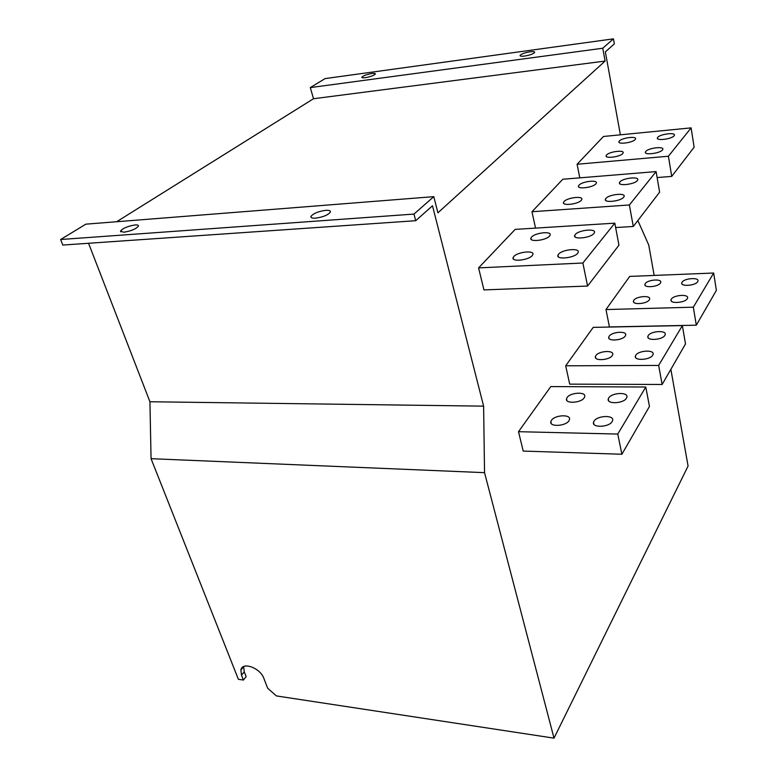 <?xml version="1.0" encoding="UTF-8"?>
<svg xmlns="http://www.w3.org/2000/svg" width="777" height="777" viewBox="0 0 777 777"><rect width="100%" height="100%" fill="white"/><g stroke="black" fill="none" stroke-linecap="round" stroke-linejoin="round"><path stroke-width="1.17" d="M549.553 236.053C546.037 240.53 528.923 242.346 530.934 238.063L531.546 237.111C535.149 232.673 552.088 230.866 550.116 235.169L549.553 236.053M532.235 255.584C528.496 260.314 511.062 262.102 513.141 257.575L513.811 256.517C517.637 251.826 534.897 250.058 532.847 254.603L532.235 255.584M635.168 139.53C632.633 142.813 617.327 144.736 618.958 141.589L619.308 141.045C621.921 137.782 637.091 135.858 635.499 139.025L635.168 139.53M622.746 153.535C620.075 156.983 604.487 158.896 606.177 155.594L606.565 155.002C609.304 151.573 624.747 149.67 623.096 152.982L622.746 153.535M584.226 397.766C581.157 403.078 564.898 403.943 566.53 398.756L567.045 397.61C570.201 392.356 586.305 391.491 584.702 396.707L584.226 397.766M568.968 420.726C565.724 426.311 549.174 427.127 550.844 421.658L551.408 420.396C554.749 414.86 571.134 414.054 569.492 419.551L568.968 420.726M660.45 283.051C658.197 287.024 643.55 288.16 644.939 284.275L645.25 283.615C647.571 279.671 662.091 278.545 660.732 282.44L660.45 283.051M649.3 299.835C646.93 303.992 632.041 305.089 633.469 301.029L633.799 300.31C636.237 296.183 651 295.085 649.611 299.164L649.3 299.835M595.862 183.848C592.89 187.655 576.719 189.539 578.535 185.888L578.991 185.179C582.041 181.391 598.057 179.516 596.28 183.187L595.862 183.848M581.293 200.272C578.146 204.293 561.674 206.148 563.548 202.302L564.053 201.525C567.278 197.543 583.585 195.687 581.75 199.543L581.293 200.272M625.281 335.985C622.659 340.559 607.245 341.569 608.75 337.101L609.149 336.247C611.839 331.711 627.117 330.701 625.64 335.188L625.281 335.985M612.315 355.497C609.557 360.285 593.871 361.256 595.415 356.565L595.852 355.623C598.678 350.874 614.228 349.903 612.713 354.613L612.315 355.497M697.697 281.672C695.59 285.761 680.283 286.83 681.788 282.809L682.041 282.255C684.216 278.185 699.397 277.117 697.921 281.157L697.697 281.672M687.305 298.669C685.081 302.962 669.492 303.982 671.056 299.767L671.328 299.164C673.62 294.901 689.073 293.881 687.548 298.115L687.305 298.669M626.476 398.154C623.572 403.681 606.448 404.39 608.274 398.96L608.692 397.999C611.693 392.531 628.661 391.812 626.864 397.27L626.476 398.154M612.179 421.542C609.1 427.36 591.637 428.001 593.521 422.27L593.987 421.202C597.163 415.433 614.461 414.792 612.606 420.561L612.179 421.542M674.077 135.8C671.697 139.17 655.671 141.103 657.429 137.82L657.721 137.364C660.168 134.013 676.058 132.1 674.339 135.383L674.077 135.8M662.47 149.942C659.964 153.487 643.628 155.39 645.454 151.952L645.765 151.447C648.348 147.931 664.539 146.027 662.752 149.485L662.47 149.942M593.929 233.45C590.578 238.092 572.532 239.84 574.747 235.353L575.242 234.547C578.68 229.943 596.542 228.205 594.376 232.711L593.929 233.45M577.651 253.273C574.096 258.187 555.662 259.906 557.964 255.147L558.517 254.244C562.169 249.378 580.409 247.678 578.146 252.457L577.651 253.273M637.334 180.565C634.527 184.499 617.54 186.354 619.512 182.546L619.881 181.944C622.765 178.04 639.597 176.194 637.674 180.021L637.334 180.565M623.688 197.193C620.716 201.34 603.389 203.166 605.438 199.145L605.846 198.485C608.896 194.367 626.058 192.55 624.057 196.591L623.688 197.193M664.879 335.343C662.412 340.073 646.241 340.986 647.901 336.334L648.222 335.615C650.767 330.924 666.802 330.011 665.17 334.683L664.879 335.343M652.767 355.157C650.164 360.13 633.682 360.984 635.401 356.089L635.751 355.303C638.432 350.369 654.768 349.514 653.088 354.429L652.767 355.157M524.601 56.061C529.924 55.138 533.284 53.934 534.673 52.447C534.848 51.612 533.323 51.389 530.108 51.777C524.805 52.7 521.464 53.904 520.075 55.39C519.9 56.216 521.406 56.439 524.601 56.061M365.316 77.681C370.571 76.729 373.912 75.495 375.34 74C375.446 73.359 374.281 73.193 371.843 73.504C366.608 74.456 363.277 75.68 361.859 77.176C361.742 77.807 362.898 77.972 365.316 77.681M315.608 218.152C323.106 217.084 328.03 215.064 330.38 212.092C330.701 210.722 329.127 210.149 325.67 210.344C318.201 211.412 313.296 213.442 310.955 216.414C310.645 217.754 312.199 218.337 315.608 218.152M123.766 232.236C131.187 231.031 136.082 228.982 138.452 226.068C138.578 225.175 137.48 224.806 135.14 224.951C127.749 226.156 122.863 228.215 120.503 231.119L123.766 232.236M518.502 431.691L523.222 451.078L621.882 454.244L649.465 406.429L645.784 387.014L550.806 386.577L518.502 431.691L617.773 434.061L621.882 454.244M478.574 267.89L483.935 289.899L587.577 286.053L618.958 245.163L614.801 223.164L515.18 229.38L478.574 267.89L582.876 263.014L587.577 286.053M656.109 171.591L629.37 204.973L633.294 226.476L659.615 192.172L656.109 171.591L562.839 179.244L531.954 211.732L535.538 228.108M670.862 369.318L688.082 466.035L554.011 738.15L484.537 472.659L483.615 406.148L432.488 205.779L415.714 220.707L413.976 214.073L433.799 196.649L437.907 212.811L605.098 61.072L602.758 48.232L613.442 38.85L614.345 43.91L605.361 51.894L620.386 134.819M637.859 220.522L648.746 245.056L654.156 275.427M565.695 365.802L569.706 384.139L662.13 384.469L685.499 343.939L682.371 325.592L593.22 327.37L565.695 365.802L658.653 365.423L662.13 384.469M691.122 127.875L668.405 156.235L671.726 176.389L694.123 147.203L691.122 127.875L603.496 136.48L577.088 164.258L579.797 177.855M605.973 309.557L609.43 326.932L696.309 325.194L716.375 290.404L713.674 273.028L629.71 276.418L605.973 309.557L693.327 307.187L696.309 325.194M554.011 738.15L276.418 695.93L267.647 688.208L263.889 678.447C260.344 667.899 242.22 661.324 240.889 669.997L241.492 675.203L243.405 680.05L238.384 679.312L151.059 458.683L149.932 401.748L88.559 243.279M415.714 220.707L62.83 245.046L60.625 239.51L85.859 224.165L433.799 196.649M116.667 221.727L313.51 98.737L310.305 87.597L325.097 78.594L613.442 38.85M484.537 472.659L151.059 458.683M602.758 48.232L310.305 87.597M605.098 61.072L313.51 98.737M413.976 214.073L60.625 239.51M483.615 406.148L149.932 401.748M243.405 680.05L246.144 676.66L244.24 671.814L243.657 666.559M633.294 226.476L615.627 227.544M629.37 204.973L531.954 211.732M682.371 325.592L658.653 365.423M614.801 223.164L582.876 263.014M671.726 176.389L657.119 177.554M668.405 156.235L577.088 164.258M645.784 387.014L617.773 434.061M713.674 273.028L693.327 307.187M241.492 675.203L244.24 671.814M530.934 238.063L531.245 239.433M513.141 257.575L513.48 259.091M618.958 141.589L619.104 142.405M606.177 155.594L606.342 156.478M566.53 398.756L566.909 400.495M550.844 421.658L551.281 423.572M644.939 284.275L645.133 285.334M633.469 301.029L633.682 302.166M578.535 185.888L578.739 186.936M563.548 202.302L563.791 203.457M608.75 337.101L609.022 338.451M595.415 356.565L595.716 358.032M681.788 282.809L681.973 283.906M671.056 299.767L671.26 300.961M608.274 398.96L608.653 400.815M593.521 422.27L593.958 424.3M657.429 137.82L657.575 138.675M645.454 151.952L645.619 152.875M574.747 235.353L575.038 236.81M557.964 255.147L558.313 256.76M619.512 182.546L619.716 183.654M605.438 199.145L605.672 200.359M647.901 336.334L648.164 337.752M635.401 356.089L635.693 357.634M240.889 669.997L243.648 666.617M120.775 231.837L120.503 231.119M311.295 217.55L310.955 216.414"/></g></svg>
